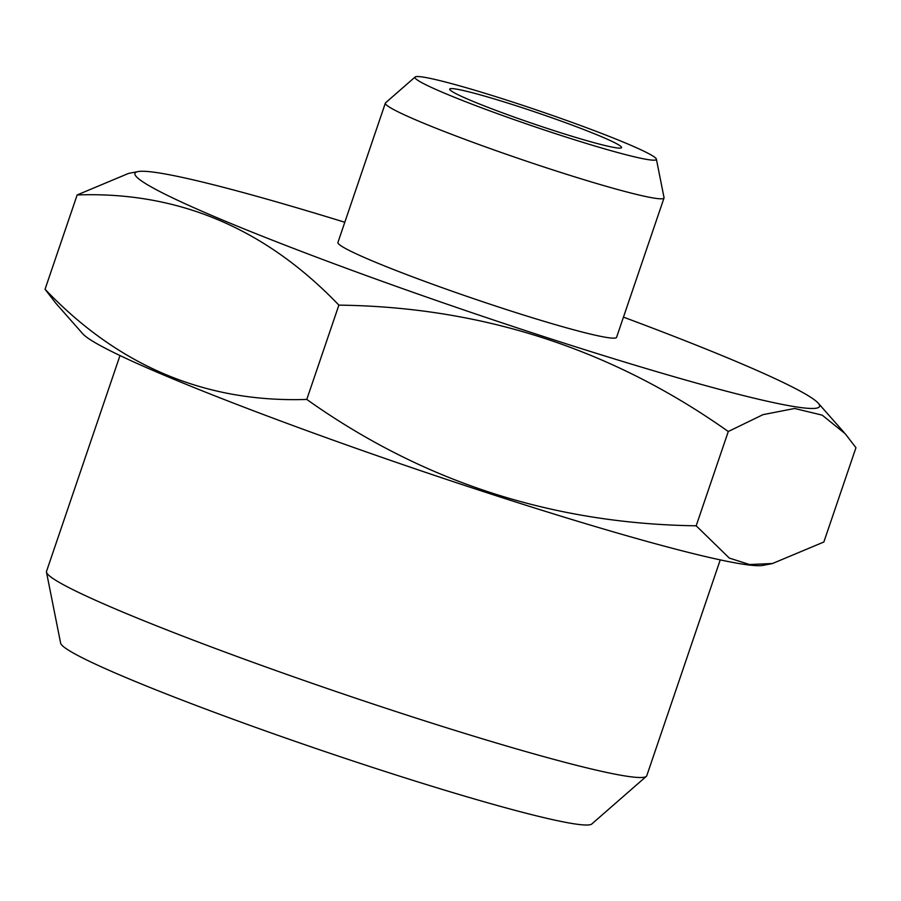 <?xml version="1.0" encoding="UTF-8"?>
<svg xmlns="http://www.w3.org/2000/svg" width="901" height="901" viewBox="0 0 901 901"><rect width="100%" height="100%" fill="white"/><g stroke="black" fill="none" stroke-linecap="round" stroke-linejoin="round"><path stroke-width="1.35" d="M306.779 399.425L338.877 305.135C265.074 228.066 177.824 191.339 77.148 194.954L45.05 289.255C118.335 366.099 205.574 402.826 306.779 399.425C422.535 481.686 552.336 523.808 696.18 525.801L729.281 558.057L749.564 564.544L772.506 563.508L823.852 542.008L855.95 447.707L845.273 433.809L822.219 415.147L794.648 408.48L763.012 414.651L728.278 431.511L696.18 525.801M338.877 305.135C482.035 306.903 611.835 349.025 728.278 431.511M772.506 563.53L763.057 565.366A361.605 23.336 18.8 0 1 416.217 469.184A361.605 23.336 18.8 0 1 82.734 333.764L55.738 303.141L45.05 289.255M344.801 222.265A361.605 23.336 18.8 0 0 251.548 194.853A361.605 23.336 18.8 0 0 137.943 171.595L128.494 173.431L77.148 194.954M137.943 171.595A361.605 23.336 18.8 0 0 469.736 311.96A361.605 23.336 18.8 0 0 818.266 403.197A361.605 23.336 18.8 0 0 623.458 317.129M592.317 142.212A90.776 5.857 -161.2 0 1 471.02 100.54A90.776 5.857 -161.2 0 1 449.712 89.109A90.776 5.857 -161.2 0 1 537.537 112.816A90.776 5.857 -161.2 0 1 621.589 147.618A90.776 5.857 -161.2 0 1 592.317 142.212M456.052 84.852A127.514 8.233 18.8 0 0 415.124 77.002A127.514 8.233 18.8 0 0 532.998 126.151A127.514 8.233 18.8 0 0 656.378 159.128A127.514 8.233 18.8 0 0 584.636 127.018A127.514 8.233 18.8 0 0 456.052 84.852M415.124 77.002L385.572 102.804A147.178 9.494 18.8 0 0 385.358 103.108A147.178 9.494 18.8 0 0 465.772 139.666A147.178 9.494 18.8 0 0 616.566 189.21A147.178 9.494 18.8 0 0 664.026 197.972A147.178 9.494 18.8 0 0 664.037 197.601L656.378 159.128M664.026 197.972L616.588 337.301A147.178 9.494 -161.2 0 1 569.139 328.55A147.178 9.494 -161.2 0 1 418.346 278.995A147.178 9.494 -161.2 0 1 337.931 242.437L385.358 103.108M119.991 355.546L46.525 571.358A317.051 20.464 18.8 0 0 46.48 572.158A317.051 20.464 18.8 0 0 340.06 692.903A317.051 20.464 18.8 0 0 646.332 776.358A317.051 20.464 18.8 0 0 646.783 775.705L720.248 559.893M46.48 572.158L60.637 643.179A280.729 18.121 18.8 0 0 320.587 750.094A280.729 18.121 18.8 0 0 591.777 823.998L646.332 776.358M818.266 403.197L844.169 432.57"/></g></svg>
